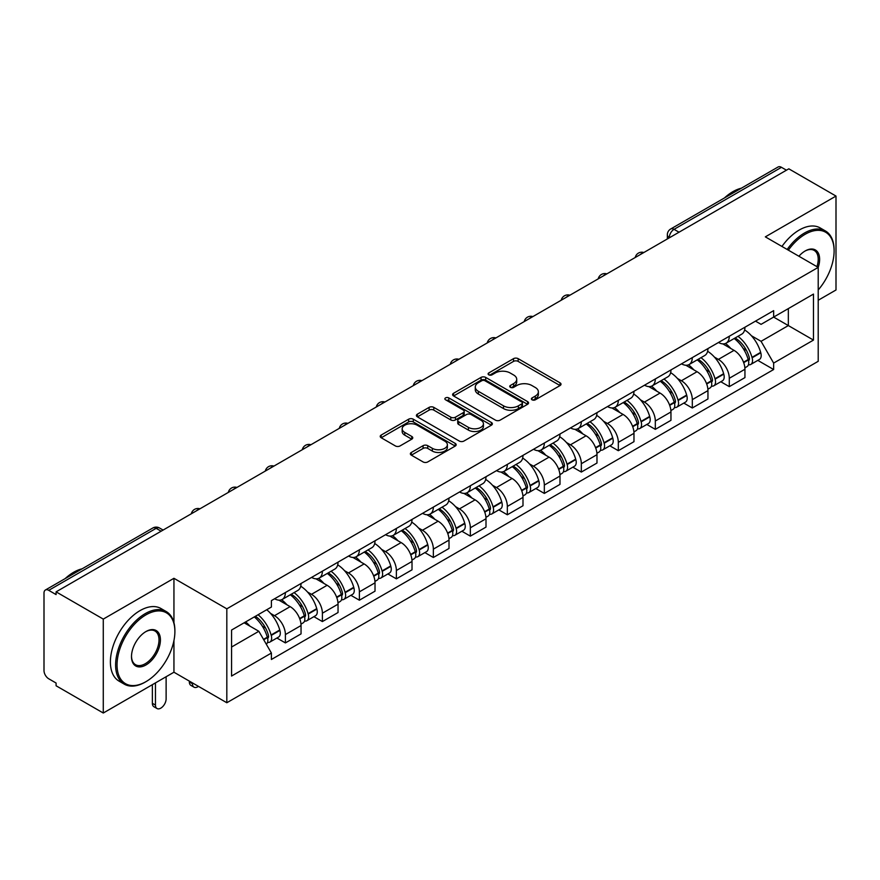 <?xml version="1.0" encoding="UTF-8"?>
<svg xmlns="http://www.w3.org/2000/svg" width="880" height="880" viewBox="0 0 880 880"><rect width="100%" height="100%" fill="white"/><g stroke="black" fill="none" stroke-linecap="round" stroke-linejoin="round"><path stroke-width="1.32" d="M532.07 399.817A2.299 1.331 0 0 0 535.326 399.817L560.065 385.539A3.289 1.903 0 0 0 561.022 384.197A3.289 1.903 0 0 0 560.065 382.855L518.166 358.666A3.289 1.903 0 0 0 513.513 358.666L488.774 372.944A2.299 1.331 0 0 0 488.103 373.879A2.299 1.331 0 0 0 488.774 374.825A2.299 1.331 0 0 0 492.041 374.825L495.242 372.977A10.538 6.083 0 0 1 510.136 372.977L513.623 374.99A10.538 6.083 0 0 1 516.714 379.291A10.538 6.083 0 0 1 513.623 383.592L510.422 385.44A2.299 1.331 0 0 0 509.751 386.386A2.299 1.331 0 0 0 510.422 387.321A2.299 1.331 0 0 0 513.689 387.321L516.879 385.473A10.538 6.083 0 0 1 531.784 385.473L535.271 387.486A10.538 6.083 0 0 1 538.362 391.787A10.538 6.083 0 0 1 535.271 396.088L532.07 397.936A2.299 1.331 0 0 0 531.399 398.882A2.299 1.331 0 0 0 532.07 399.817L532.07 397.936M411.334 452.463A3.289 1.903 0 0 0 410.366 453.805A3.289 1.903 0 0 0 411.334 455.147L423.082 461.934A3.289 1.903 0 0 0 427.735 461.934L455.202 446.083A3.289 1.903 0 0 0 456.17 444.73A3.289 1.903 0 0 0 455.202 443.388L413.303 419.199A3.289 1.903 0 0 0 408.65 419.199L381.183 435.061A3.289 1.903 0 0 0 380.226 436.403A3.289 1.903 0 0 0 381.183 437.745L395.384 445.94A3.289 1.903 0 0 0 400.037 445.94L411.796 439.153A3.289 1.903 0 0 0 412.764 437.811A3.289 1.903 0 0 0 411.796 436.469L404.756 432.41A8.8 5.082 0 0 1 402.171 428.813A8.8 5.082 0 0 1 407.616 424.116A8.8 5.082 0 0 1 417.208 425.216L444.785 441.144A8.8 5.082 0 0 1 447.37 444.73A8.8 5.082 0 0 1 441.936 449.427A8.8 5.082 0 0 1 432.333 448.327L427.735 445.676A3.289 1.903 0 0 0 423.082 445.676L411.334 452.463L411.334 455.147M226.82 608.828L173.943 578.303L103.279 619.102L56.089 591.855L788.81 168.828L836 196.064L765.336 236.863L818.213 267.388L226.82 608.828L226.82 702.746L818.213 361.306L818.213 267.388M495.473 420.145A3.289 1.903 0 0 0 500.126 420.145L527.593 404.283A3.289 1.903 0 0 0 528.55 402.941A3.289 1.903 0 0 0 527.593 401.599L485.694 377.41A3.289 1.903 0 0 0 481.041 377.41L453.574 393.272A3.289 1.903 0 0 0 452.606 394.614A3.289 1.903 0 0 0 453.574 395.956L495.473 420.145M446.468 400.312A2.299 1.331 0 0 1 448.8 400.642L448.8 397.903L491.403 422.499A3.289 1.903 0 0 1 492.36 423.841A3.289 1.903 0 0 1 491.403 425.183L463.936 441.045A3.289 1.903 0 0 1 459.272 441.045L417.384 416.856L417.384 414.161A3.289 1.903 0 0 0 416.416 415.503A3.289 1.903 0 0 0 417.384 416.856M417.384 414.161L429.132 407.374A3.289 1.903 0 0 1 433.796 407.374L450.78 417.186A3.289 1.903 0 0 0 455.433 417.186L463.232 412.687A3.289 1.903 0 0 0 464.2 411.345A3.289 1.903 0 0 0 463.232 410.003L445.544 399.784A2.299 1.331 0 0 1 444.873 398.849A2.299 1.331 0 0 1 446.292 397.617A2.299 1.331 0 0 1 448.8 397.903M103.279 619.102L103.279 713.02L56.089 685.773L56.089 683.034L48.741 678.788A6.71 3.872 -120 0 1 44 670.571L44 593.087A6.71 3.872 -120 0 1 45.386 590.018L152.812 528A6.71 3.872 60 0 1 156.156 528.33L48.741 590.348A6.71 3.872 -120 0 0 45.386 590.018M818.213 300.256L836 289.982L836 196.064M103.279 713.02L173.943 672.221L226.82 702.746M56.089 591.855L56.089 594.594L48.741 590.348M679.019 232.21L674.047 229.339A6.71 3.872 60 0 0 670.692 228.998L778.107 166.98A6.71 3.872 60 0 1 781.462 167.321L674.047 229.339A6.71 3.872 120 0 0 669.306 237.545L669.306 237.82M786.445 170.192L781.462 167.321M729.289 336.259A15.422 8.91 60 0 1 726.099 343.178L741.752 334.147A15.422 8.91 -120 0 0 744.942 327.217M714.439 357.115L718.388 359.392A15.422 8.91 60 0 1 729.289 378.29L744.942 369.248A15.422 8.91 -120 0 0 734.041 350.361L722.832 343.893M744.942 369.248L744.942 377.597L729.289 386.639L720.808 381.733M726.099 343.178A15.422 8.91 60 0 1 718.509 342.485M729.289 378.29L729.289 386.639M692.296 357.61A15.422 8.91 60 0 1 689.106 364.54L704.759 355.498A15.422 8.91 -120 0 0 707.949 348.579M683.815 403.095L692.307 407.99L707.949 398.959L707.949 390.61A15.422 8.91 -120 0 0 697.048 371.712L685.839 365.244M689.106 364.54A15.422 8.91 60 0 1 681.516 363.847M677.446 378.477L681.395 380.754A15.422 8.91 60 0 1 692.307 399.641L692.307 407.99M655.314 378.972A15.422 8.91 60 0 1 652.113 385.891L667.766 376.86A15.422 8.91 -120 0 0 670.956 369.93M646.822 424.446L655.314 429.352L670.956 420.321L670.956 411.961A15.422 8.91 -120 0 0 660.055 393.074L648.846 386.606M652.113 385.891A15.422 8.91 60 0 1 644.523 385.198M640.453 399.828L644.402 402.105A15.422 8.91 60 0 1 655.314 421.003L655.314 429.352M618.321 400.323A15.422 8.91 60 0 1 615.12 407.253L630.773 398.211A15.422 8.91 -120 0 0 633.963 391.292M609.829 445.808L618.321 450.703L633.974 441.672L633.974 433.323A15.422 8.91 -120 0 0 623.062 414.425L611.864 407.957M615.12 407.253A15.422 8.91 60 0 1 607.53 406.56M603.46 421.19L607.409 423.467A15.422 8.91 60 0 1 618.321 442.354L618.321 450.703M581.328 421.685A15.422 8.91 60 0 1 578.127 428.604L593.78 419.573A15.422 8.91 -120 0 0 596.981 412.643M572.836 467.17L581.328 472.065L596.981 463.034L596.981 454.674A15.422 8.91 -120 0 0 586.069 435.787L574.871 429.319M578.127 428.604A15.422 8.91 60 0 1 570.537 427.911M566.478 442.541L570.416 444.818A15.422 8.91 60 0 1 581.328 463.716L581.328 472.065M544.335 443.036A15.422 8.91 60 0 1 541.145 449.966L556.787 440.935A15.422 8.91 -120 0 0 559.988 434.005M535.843 488.521L544.335 493.427L559.988 484.385L559.988 476.036A15.422 8.91 -120 0 0 549.076 457.138L537.878 450.67M541.145 449.966A15.422 8.91 60 0 1 533.544 449.273M529.485 463.903L533.423 466.18A15.422 8.91 60 0 1 544.335 485.067L544.335 493.427M507.342 464.398A15.422 8.91 60 0 1 504.152 471.317L519.794 462.286A15.422 8.91 -120 0 0 522.995 455.367M498.861 509.883L507.342 514.778L522.995 505.747L522.995 497.387A15.422 8.91 -120 0 0 512.083 478.5L500.885 472.032M504.152 471.317A15.422 8.91 60 0 1 496.551 470.624M492.492 485.254L496.441 487.531A15.422 8.91 60 0 1 507.342 506.429L507.342 514.778M470.349 485.76A15.422 8.91 60 0 1 467.159 492.679L482.812 483.648A15.422 8.91 -120 0 0 486.002 476.718M461.868 531.234L470.349 536.14L486.002 527.098L486.002 518.749A15.422 8.91 -120 0 0 475.09 499.851L463.892 493.394M467.159 492.679A15.422 8.91 60 0 1 459.558 491.986M455.499 506.616L459.448 508.893A15.422 8.91 60 0 1 470.349 527.78L470.349 536.14M433.356 507.111A15.422 8.91 60 0 1 430.166 514.041L445.819 504.999A15.422 8.91 -120 0 0 449.009 498.08M424.875 552.596L433.356 557.491L449.009 548.46L449.009 540.111A15.422 8.91 -120 0 0 438.108 521.213L426.899 514.745M430.166 514.041A15.422 8.91 60 0 1 422.576 513.337M418.506 527.967L422.455 530.244A15.422 8.91 60 0 1 433.356 549.142L433.356 557.491M396.363 528.473A15.422 8.91 60 0 1 393.173 535.392L408.826 526.361A15.422 8.91 -120 0 0 412.016 519.431M387.882 573.947L396.374 578.853L412.016 569.811L412.016 561.462A15.422 8.91 -120 0 0 401.115 542.575L389.906 536.107M393.173 535.392A15.422 8.91 60 0 1 385.583 534.699M381.513 549.329L385.462 551.606A15.422 8.91 60 0 1 396.374 570.493L396.374 578.853M359.381 549.824A15.422 8.91 60 0 1 356.18 556.754L371.833 547.712A15.422 8.91 -120 0 0 375.023 540.793M350.889 595.309L359.381 600.204L375.023 591.173L375.023 582.824A15.422 8.91 -120 0 0 364.122 563.926L352.913 557.458M356.18 556.754A15.422 8.91 60 0 1 348.59 556.05M344.52 570.68L348.469 572.957A15.422 8.91 60 0 1 359.381 591.855L359.381 600.204M322.388 571.186A15.422 8.91 60 0 1 319.187 578.105L334.84 569.074A15.422 8.91 -120 0 0 338.03 562.144M313.896 616.66L322.388 621.566L338.041 612.524L338.041 604.175A15.422 8.91 -120 0 0 327.129 585.288L315.931 578.82M319.187 578.105A15.422 8.91 60 0 1 311.597 577.412M307.527 592.042L311.476 594.319A15.422 8.91 60 0 1 322.388 613.217L322.388 621.566M285.395 592.537A15.422 8.91 60 0 1 282.194 599.467L297.847 590.425A15.422 8.91 -120 0 0 301.048 583.506M276.903 638.022L285.395 642.917L301.048 633.886L301.048 625.537A15.422 8.91 -120 0 0 290.136 606.639L278.938 600.171M282.194 599.467A15.422 8.91 60 0 1 274.604 598.763M270.545 613.393L274.483 615.681A15.422 8.91 60 0 1 285.395 634.568L285.395 642.917M755.491 321.123L761.068 324.346L813.472 294.085L788.337 308.605L788.337 325.578L761.068 341.319L751.432 335.753M231.561 647.031L258.841 631.279L271.403 653.048L231.561 676.049L231.561 630.047L271.403 607.046L271.403 600.611L773.641 310.651L773.641 317.086L813.472 340.087L773.641 363.088L761.068 341.319M813.472 294.085L813.472 340.087M271.403 653.048L271.403 659.483L773.641 369.523L773.641 363.088M173.943 578.303L173.943 622.699M173.943 640.585L173.943 672.221M258.841 631.279L244.134 622.798M757.801 360.382L773.641 369.523M532.994 400.147L535.271 398.827A10.538 6.083 0 0 0 538.362 394.526L538.362 391.787M516.714 379.291L516.714 382.03A10.538 6.083 0 0 1 513.623 386.331L511.346 387.651M560.021 385.561L518.166 361.405A3.289 1.903 0 0 0 513.513 361.405L489.698 375.144M527.549 404.316L485.694 380.149A3.289 1.903 0 0 0 481.041 380.149L453.618 395.978M521.774 403.887A2.299 1.331 0 0 0 522.445 402.941A2.299 1.331 0 0 0 521.774 402.006L485.001 380.765A2.299 1.331 0 0 0 481.734 380.765L478.368 382.723A10.538 6.083 0 0 0 475.277 387.024A10.538 6.083 0 0 0 478.368 391.314L503.503 405.834A10.538 6.083 0 0 0 518.397 405.834L521.774 403.887L521.774 406.626A2.299 1.331 0 0 0 522.445 405.68L522.445 402.941M475.277 387.024L475.277 389.752A10.538 6.083 0 0 0 478.368 394.053L478.368 391.314M521.774 406.626L518.397 408.573A10.538 6.083 0 0 1 503.503 408.573L478.368 394.053M417.428 416.878L429.132 410.113L429.132 407.374M464.2 411.345L464.2 414.084A3.289 1.903 0 0 1 463.232 415.426L455.433 419.925A3.289 1.903 0 0 1 450.78 419.925L433.796 410.113A3.289 1.903 0 0 0 429.132 410.113M448.8 400.642L491.359 425.205M468.413 427.372A8.8 5.082 0 0 0 478.005 428.472A8.8 5.082 0 0 0 483.439 423.775A8.8 5.082 0 0 0 480.865 420.178L471.152 414.568A3.289 1.903 0 0 0 466.488 414.568L458.7 419.067A3.289 1.903 0 0 0 457.732 420.409A3.289 1.903 0 0 0 458.7 421.751L468.413 427.372L468.413 430.1A8.8 5.082 0 0 0 478.005 431.211A8.8 5.082 0 0 0 483.439 426.514L483.439 423.775M457.732 420.409L457.732 423.148A3.289 1.903 0 0 0 458.7 424.49L458.7 421.751M468.413 430.1L458.7 424.49M447.37 444.73L447.37 447.469A8.8 5.082 0 0 1 441.936 452.166A8.8 5.082 0 0 1 432.333 451.066L427.735 448.415A3.289 1.903 0 0 0 423.082 448.415L411.378 455.18M402.171 428.813L402.171 431.552A8.8 5.082 0 0 0 404.756 435.149L404.756 432.41M411.752 439.186L404.756 435.149M455.202 443.388L455.202 446.083L413.303 421.938A3.289 1.903 0 0 0 408.65 421.938L381.227 437.778M735.119 337.975A21.131 12.199 60 0 1 735.218 338.041A21.131 12.199 60 0 1 749.122 356.994L749.243 357.434A4.103 2.376 60 0 1 748.594 360.657A4.103 2.376 60 0 1 748.506 360.712M734.195 338.514A25.487 14.718 60 0 1 748.198 359.535L748.319 359.975A8.47 4.884 60 0 1 746.988 366.619L744.876 367.84M748.429 364.749A8.47 4.884 -120 0 0 750.783 364.43A8.47 4.884 -120 0 0 752.114 357.786L751.993 357.346A25.487 14.718 -120 0 0 737.99 336.314M744.623 329.934A25.487 14.718 60 0 1 760.65 352.352L760.771 352.792A8.47 4.884 60 0 1 759.429 359.436L750.783 364.43M725.494 343.475A25.487 14.718 60 0 1 730.818 348.502M743.215 348.535L746.46 350.416M698.126 359.337A21.131 12.199 60 0 1 698.225 359.392A21.131 12.199 60 0 1 712.129 378.356L712.261 378.785A4.103 2.376 60 0 1 711.612 382.019A4.103 2.376 60 0 1 711.513 382.063M697.202 359.865A25.487 14.718 60 0 1 711.205 380.897L711.326 381.337A8.47 4.884 60 0 1 709.995 387.981L707.883 389.191M711.436 386.111A8.47 4.884 -120 0 0 713.79 385.792A8.47 4.884 -120 0 0 715.121 379.137L715 378.708A25.487 14.718 -120 0 0 700.997 357.676M707.63 351.285A25.487 14.718 60 0 1 723.657 373.703L723.778 374.143A8.47 4.884 60 0 1 722.447 380.798L713.79 385.792M688.512 364.837A25.487 14.718 60 0 1 693.825 369.853M706.222 369.897L709.467 371.767M661.133 380.688A21.131 12.199 60 0 1 661.243 380.754A21.131 12.199 60 0 1 675.136 399.707L675.268 400.147A4.103 2.376 60 0 1 674.619 403.37A4.103 2.376 60 0 1 674.52 403.425M660.209 381.227A25.487 14.718 60 0 1 674.212 402.248L674.344 402.688A8.47 4.884 60 0 1 673.002 409.343L670.89 410.553M674.454 407.462A8.47 4.884 -120 0 0 676.797 407.143A8.47 4.884 -120 0 0 678.128 400.499L678.007 400.059A25.487 14.718 -120 0 0 664.004 379.027M670.637 372.647A25.487 14.718 60 0 1 686.664 395.065L686.785 395.505A8.47 4.884 60 0 1 685.454 402.149L676.797 407.143M651.519 386.188A25.487 14.718 60 0 1 656.843 391.215M669.229 391.248L672.474 393.129M624.14 402.05A21.131 12.199 60 0 1 624.25 402.105A21.131 12.199 60 0 1 638.143 421.069L638.275 421.498A4.103 2.376 60 0 1 637.626 424.732A4.103 2.376 60 0 1 637.527 424.776M623.216 402.578A25.487 14.718 60 0 1 637.219 423.61L637.351 424.05A8.47 4.884 60 0 1 636.009 430.694L633.908 431.915M637.461 428.824A8.47 4.884 -120 0 0 639.804 428.505A8.47 4.884 -120 0 0 641.146 421.861L641.014 421.421A25.487 14.718 -120 0 0 627.011 400.389M633.644 393.998A25.487 14.718 60 0 1 649.671 416.416L649.792 416.856A8.47 4.884 60 0 1 648.461 423.511L639.804 428.505M614.526 407.55A25.487 14.718 60 0 1 619.85 412.577M632.236 412.61L635.492 414.48M587.147 423.401A21.131 12.199 60 0 1 587.257 423.467A21.131 12.199 60 0 1 601.161 442.42L601.282 442.86A4.103 2.376 60 0 1 600.633 446.083A4.103 2.376 60 0 1 600.534 446.138M586.223 423.94A25.487 14.718 60 0 1 600.226 444.961L600.358 445.401A8.47 4.884 60 0 1 599.016 452.056L596.915 453.266M600.468 450.175A8.47 4.884 -120 0 0 602.811 449.856A8.47 4.884 -120 0 0 604.153 443.212L604.021 442.772A25.487 14.718 -120 0 0 590.018 421.751M596.662 415.36A25.487 14.718 60 0 1 612.678 437.778L612.799 438.218A8.47 4.884 60 0 1 611.468 444.862L602.811 449.856M577.533 428.901A25.487 14.718 60 0 1 582.857 433.928M595.243 433.961L598.499 435.842M550.154 444.763A21.131 12.199 60 0 1 550.264 444.818A21.131 12.199 60 0 1 564.168 463.782L564.289 464.222A4.103 2.376 60 0 1 563.64 467.445A4.103 2.376 60 0 1 563.552 467.489M549.23 445.291A25.487 14.718 60 0 1 563.244 466.323L563.365 466.763A8.47 4.884 60 0 1 562.023 473.407L559.922 474.628M563.475 471.537A8.47 4.884 -120 0 0 565.818 471.218A8.47 4.884 -120 0 0 567.16 464.574L567.028 464.134A25.487 14.718 -120 0 0 553.025 443.102M559.669 436.711A25.487 14.718 60 0 1 575.685 459.14L575.817 459.569A8.47 4.884 60 0 1 574.475 466.224L565.818 471.218M540.54 450.263A25.487 14.718 60 0 1 545.864 455.29M558.25 455.323L561.506 457.193M818.213 289.96A40.909 23.617 120 0 0 834.108 250.965A40.909 23.617 120 0 0 805.178 234.267A40.909 23.617 120 0 0 788.381 250.162M787.16 249.458A41.921 24.2 -60 0 1 804.463 233.035A41.921 24.2 -60 0 1 825.418 230.956A41.921 24.2 -60 0 1 834.108 250.14A41.921 24.2 -60 0 1 834.097 250.558M798.897 256.245A20.46 11.814 -60 0 1 805.178 250.965L805.178 250.965A20.46 11.814 -60 0 1 818.202 267.388M816.959 266.673A19.448 11.231 120 0 0 814.187 250.415A19.448 11.231 120 0 0 804.815 251.174M724.383 198.011A41.921 24.2 -60 0 1 732.853 191.686A41.921 24.2 -60 0 1 741.323 188.221M781.935 246.455A41.921 24.2 -60 0 1 799.249 230.021A41.921 24.2 -60 0 1 820.204 227.942L825.418 230.956M145.255 682.077L145.959 681.659A40.909 23.617 120 0 0 174.889 631.554A40.909 23.617 120 0 0 145.959 614.856A40.909 23.617 120 0 0 117.04 664.961A40.909 23.617 120 0 0 145.959 681.659L145.255 682.077A41.921 24.2 -60 0 1 124.289 684.156A41.921 24.2 -60 0 1 117.865 650.562A41.921 24.2 -60 0 1 145.255 613.624A41.921 24.2 -60 0 1 166.21 611.545A41.921 24.2 -60 0 1 174.889 630.74A41.921 24.2 -60 0 1 174.889 631.147M145.959 631.554L145.959 631.554A20.46 11.814 -60 0 1 160.424 639.903A20.46 11.814 -60 0 1 145.959 664.961A20.46 11.814 -60 0 1 131.494 656.612A20.46 11.814 -60 0 1 145.959 631.554L145.959 631.554M131.505 656.194A19.448 11.231 120 0 0 135.531 664.697A19.448 11.231 120 0 0 145.255 663.729A19.448 11.231 120 0 0 157.96 646.591A19.448 11.231 120 0 0 154.979 631.004A19.448 11.231 120 0 0 145.607 631.774M65.164 578.6A41.921 24.2 -60 0 1 73.645 572.275A41.921 24.2 -60 0 1 82.115 568.81M124.289 684.156L119.075 681.142A41.921 24.2 -60 0 1 112.651 647.548A41.921 24.2 -60 0 1 140.041 610.61A41.921 24.2 -60 0 1 160.996 608.531L166.21 611.545M513.161 466.114A21.131 12.199 60 0 1 513.271 466.18A21.131 12.199 60 0 1 527.175 485.133L527.296 485.573A4.103 2.376 60 0 1 526.647 488.796A4.103 2.376 60 0 1 526.559 488.851M512.237 466.653A25.487 14.718 60 0 1 526.251 487.674L526.372 488.114A8.47 4.884 60 0 1 525.03 494.769L522.929 495.979M526.482 492.888A8.47 4.884 -120 0 0 528.825 492.58A8.47 4.884 -120 0 0 530.167 485.925L530.046 485.485A25.487 14.718 -120 0 0 516.032 464.464M522.676 458.073A25.487 14.718 60 0 1 538.692 480.491L538.824 480.931A8.47 4.884 60 0 1 537.482 487.575L528.825 492.58M503.547 471.614A25.487 14.718 60 0 1 508.871 476.641M521.257 476.674L524.513 478.555M476.179 487.476A21.131 12.199 60 0 1 476.278 487.531A21.131 12.199 60 0 1 490.182 506.495L490.303 506.935A4.103 2.376 60 0 1 489.654 510.158A4.103 2.376 60 0 1 489.566 510.202M475.255 488.004A25.487 14.718 60 0 1 489.258 509.036L489.379 509.476A8.47 4.884 60 0 1 488.048 516.12L485.936 517.341M489.489 514.25A8.47 4.884 -120 0 0 491.832 513.931A8.47 4.884 -120 0 0 493.174 507.287L493.053 506.847A25.487 14.718 -120 0 0 479.039 485.815M485.683 479.424A25.487 14.718 60 0 1 501.71 501.853L501.831 502.282A8.47 4.884 60 0 1 500.489 508.937L491.832 513.931M466.554 492.976A25.487 14.718 60 0 1 471.878 498.003M484.275 498.036L487.52 499.906M439.186 508.827A21.131 12.199 60 0 1 439.285 508.893A21.131 12.199 60 0 1 453.189 527.846L453.31 528.286A4.103 2.376 60 0 1 452.661 531.509A4.103 2.376 60 0 1 452.573 531.564M438.262 509.366A25.487 14.718 60 0 1 452.265 530.398L452.386 530.827A8.47 4.884 60 0 1 451.055 537.482L448.943 538.692M452.496 535.612A8.47 4.884 -120 0 0 454.85 535.293A8.47 4.884 -120 0 0 456.181 528.638L456.06 528.198A25.487 14.718 -120 0 0 442.057 507.177M448.69 500.786A25.487 14.718 60 0 1 464.717 523.204L464.838 523.644A8.47 4.884 60 0 1 463.496 530.288L454.85 535.293M429.561 514.338A25.487 14.718 60 0 1 434.885 519.354M447.282 519.387L450.527 521.268M402.193 530.189A21.131 12.199 60 0 1 402.292 530.244A21.131 12.199 60 0 1 416.196 549.208L416.328 549.648A4.103 2.376 60 0 1 415.679 552.871A4.103 2.376 60 0 1 415.58 552.915M401.269 530.717A25.487 14.718 60 0 1 415.272 551.749L415.393 552.189A8.47 4.884 60 0 1 414.062 558.833L411.95 560.054M415.503 556.963A8.47 4.884 -120 0 0 417.857 556.644A8.47 4.884 -120 0 0 419.188 550L419.067 549.56A25.487 14.718 -120 0 0 405.064 528.528M411.697 522.137A25.487 14.718 60 0 1 427.724 544.566L427.845 544.995A8.47 4.884 60 0 1 426.514 551.65L417.857 556.644M392.579 535.689A25.487 14.718 60 0 1 397.892 540.716M410.289 540.749L413.534 542.63M365.2 551.54A21.131 12.199 60 0 1 365.31 551.606A21.131 12.199 60 0 1 379.203 570.559L379.335 570.999A4.103 2.376 60 0 1 378.686 574.222A4.103 2.376 60 0 1 378.587 574.277M364.276 552.079A25.487 14.718 60 0 1 378.279 573.111L378.411 573.54A8.47 4.884 60 0 1 377.069 580.195L374.957 581.405M378.521 578.325A8.47 4.884 -120 0 0 380.864 578.006A8.47 4.884 -120 0 0 382.195 571.351L382.074 570.911A25.487 14.718 -120 0 0 368.071 549.89M374.704 543.499A25.487 14.718 60 0 1 390.731 565.917L390.852 566.357A8.47 4.884 60 0 1 389.521 573.001L380.864 578.006M355.586 557.051A25.487 14.718 60 0 1 360.91 562.067M373.296 562.111L376.541 563.981M328.207 572.902A21.131 12.199 60 0 1 328.317 572.957A21.131 12.199 60 0 1 342.21 591.921L342.342 592.361A4.103 2.376 60 0 1 341.693 595.584A4.103 2.376 60 0 1 341.594 595.628M327.283 573.43A25.487 14.718 60 0 1 341.286 594.462L341.418 594.902A8.47 4.884 60 0 1 340.076 601.546L337.975 602.767M341.528 599.676A8.47 4.884 -120 0 0 343.871 599.357A8.47 4.884 -120 0 0 345.213 592.713L345.081 592.273A25.487 14.718 -120 0 0 331.078 571.241M337.711 564.85A25.487 14.718 60 0 1 353.738 587.279L353.859 587.719A8.47 4.884 60 0 1 352.528 594.363L343.871 599.357M318.593 578.402A25.487 14.718 60 0 1 323.917 583.429M336.303 583.462L339.559 585.343M291.214 594.253A21.131 12.199 60 0 1 291.324 594.319A21.131 12.199 60 0 1 305.228 613.283L305.349 613.712A4.103 2.376 60 0 1 304.7 616.946A4.103 2.376 60 0 1 304.601 616.99M192.445 682.891L192.445 683.716A7.546 4.356 120 0 0 194.007 687.17A7.546 4.356 120 0 0 198.451 686.367M194.007 687.17L190.916 685.399A7.546 4.356 -60 0 1 189.354 681.934L189.354 681.12M290.29 594.792A25.487 14.718 60 0 1 304.293 615.824L304.425 616.253A8.47 4.884 60 0 1 303.083 622.908L300.982 624.118M304.535 621.038A8.47 4.884 -120 0 0 306.878 620.719A8.47 4.884 -120 0 0 308.22 614.064L308.088 613.635A25.487 14.718 -120 0 0 294.085 592.603M300.729 586.212A25.487 14.718 60 0 1 316.745 608.63L316.866 609.07A8.47 4.884 60 0 1 315.535 615.714L306.878 620.719M281.6 599.764A25.487 14.718 60 0 1 286.924 604.78M299.31 604.824L302.566 606.694M255.365 616.308A21.131 12.199 60 0 1 268.235 634.634L268.356 635.074A4.103 2.376 60 0 1 267.707 638.297A4.103 2.376 60 0 1 267.619 638.352M155.452 682.891L155.452 705.078A7.546 4.356 120 0 0 157.014 708.532A7.546 4.356 120 0 0 162.822 706.508A7.546 4.356 120 0 0 166.122 698.918L166.122 676.731M157.014 708.532L153.934 706.75A7.546 4.356 -60 0 1 152.361 703.296L152.361 684.673M254.287 616.935A25.487 14.718 60 0 1 267.311 637.175L267.432 637.615A8.47 4.884 60 0 1 266.266 644.16M267.542 642.389A8.47 4.884 -120 0 0 269.885 642.07A8.47 4.884 -120 0 0 271.227 635.426L271.095 634.986A25.487 14.718 -120 0 0 258.082 614.746M266.739 609.741A25.487 14.718 60 0 1 279.752 629.992L279.884 630.432A8.47 4.884 60 0 1 278.542 637.076L269.885 642.07M245.63 621.929A25.487 14.718 60 0 1 249.931 626.142M262.317 626.175L265.573 628.056M669.537 237.688L669.306 237.545A6.71 3.872 0 0 1 667.337 234.806L667.337 238.953M322.388 613.217L338.041 604.175M359.381 591.855L375.023 582.824M396.374 570.493L412.016 561.462M433.356 549.142L449.009 540.111M470.349 527.78L486.002 518.749M507.342 506.429L522.995 497.387M544.335 485.067L559.988 476.036M581.328 463.716L596.981 454.674M618.321 442.354L633.974 433.323M655.314 421.003L670.956 411.961M692.307 399.641L707.949 390.61M285.395 634.568L301.048 625.537M274.483 615.681L290.136 606.639M311.476 594.319L327.129 585.288M348.469 572.957L364.122 563.926M385.462 551.606L401.115 542.575M422.455 530.244L438.108 521.213M459.448 508.893L475.09 499.851M496.441 487.531L512.083 478.5M533.423 466.18L549.076 457.138M570.416 444.818L586.069 435.787M607.409 423.467L623.062 414.425M644.402 402.105L660.055 393.074M681.395 380.754L697.048 371.712M718.388 359.392L734.041 350.361M643.28 252.846A6.71 3.872 120 0 0 640.31 254.562M606.287 274.208A6.71 3.872 120 0 0 603.317 275.913M569.294 295.559A6.71 3.872 120 0 0 566.335 297.275M532.301 316.921A6.71 3.872 120 0 0 529.342 318.626M495.308 338.272A6.71 3.872 120 0 0 492.349 339.988M458.315 359.634A6.71 3.872 120 0 0 455.356 361.339M421.322 380.985A6.71 3.872 120 0 0 418.363 382.701M384.329 402.347A6.71 3.872 120 0 0 381.37 404.052M347.347 423.709A6.71 3.872 120 0 0 344.377 425.414M310.354 445.06A6.71 3.872 120 0 0 307.384 446.765M273.361 466.422A6.71 3.872 120 0 0 270.402 468.127M236.368 487.773A6.71 3.872 120 0 0 233.409 489.489M199.375 509.135A6.71 3.872 120 0 0 196.416 510.84M161.139 531.201L156.156 528.33A6.71 3.872 120 0 1 159.511 528A6.71 6.71 0 0 0 152.812 528M535.271 398.827L535.271 396.088M510.422 387.321L510.422 385.44M513.623 386.331L513.623 383.592M488.774 374.825L488.774 372.944M513.513 361.405L513.513 358.666M518.166 361.405L518.166 358.666M560.065 385.539L560.065 382.855M453.574 395.956L453.574 393.272M481.041 380.149L481.041 377.41M485.694 380.149L485.694 377.41M527.593 404.283L527.593 401.599M503.503 408.573L503.503 405.834M518.397 408.573L518.397 405.834M433.796 410.113L433.796 407.374M450.78 419.925L450.78 417.186M455.433 419.925L455.433 417.186M463.232 415.426L463.232 412.687M491.403 425.183L491.403 422.499M423.082 448.415L423.082 445.676M427.735 448.415L427.735 445.676M432.333 451.066L432.333 448.327M411.796 439.153L411.796 436.469M381.183 437.745L381.183 435.061M408.65 421.938L408.65 419.199M413.303 421.938L413.303 419.199M743.688 362.648L748.319 359.975M752.114 357.786L760.771 352.792M751.993 357.346L760.65 352.352M748.187 359.502L749.452 358.776M743.534 362.23L748.198 359.535M706.695 384.01L711.326 381.337M715.121 379.137L723.778 374.143M715 378.708L723.657 373.703M706.541 383.592L712.459 380.138M669.702 405.361L674.344 402.688M678.128 400.499L686.785 395.505M678.007 400.059L686.664 395.065M674.201 402.215L675.466 401.489M669.548 404.943L674.212 402.248M632.709 426.723L637.351 424.05M641.146 421.861L649.792 416.856M641.014 421.421L649.671 416.416M637.208 423.577L638.473 422.851M632.555 426.305L637.219 423.61M595.716 448.085L600.358 445.401M604.153 443.212L612.799 438.218M604.021 442.772L612.678 437.778M595.562 447.656L601.48 444.202M558.723 469.436L563.365 466.763M567.16 464.574L575.817 459.569M567.028 464.134L575.685 459.14M563.233 466.29L564.487 465.564M558.569 469.018L563.244 466.323M521.741 490.798L526.372 488.114M530.167 485.925L538.824 480.931M530.046 485.485L538.692 480.491M526.24 487.652L527.494 486.915M521.576 490.369L526.251 487.674M484.748 512.149L489.379 509.476M493.174 507.287L501.831 502.282M493.053 506.847L501.71 501.853M489.247 509.003L490.512 508.277M484.583 511.731L489.258 509.036M447.755 533.511L452.386 530.827M456.181 528.638L464.838 523.644M456.06 528.198L464.717 523.204M452.254 530.365L453.519 529.628M447.601 533.082L452.265 530.398M410.762 554.862L415.393 552.189M419.188 550L427.845 544.995M419.067 549.56L427.724 544.566M415.261 551.716L416.526 550.99M410.608 554.444L415.272 551.749M373.769 576.224L378.411 573.54M382.195 571.351L390.852 566.357M382.074 570.911L390.731 565.917M373.615 575.806L379.533 572.352M336.776 597.575L341.418 594.902M345.213 592.713L353.859 587.719M345.081 592.273L353.738 587.279M336.622 597.157L342.54 593.703M189.354 681.934L192.445 683.716M299.783 618.937L304.425 616.253M308.22 614.064L316.866 609.07M308.088 613.635L316.745 608.63M304.293 615.791L305.547 615.065M299.629 618.519L304.293 615.824M152.361 703.296L155.452 705.078M263.725 639.749L267.432 637.615M271.227 635.426L279.884 630.432M271.095 634.986L279.752 629.992M267.3 637.142L268.554 636.416M263.505 639.375L267.311 637.175M643.841 252.516A6.71 6.71 0 0 0 635.239 257.488M606.848 273.878A6.71 6.71 0 0 0 598.246 278.85M569.866 295.229A6.71 6.71 0 0 0 561.253 300.201M532.873 316.591A6.71 6.71 0 0 0 524.26 321.563M495.88 337.942A6.71 6.71 0 0 0 487.267 342.914M458.887 359.304A6.71 6.71 0 0 0 450.285 364.276M421.894 380.666A6.71 6.71 0 0 0 413.292 385.627M384.901 402.017A6.71 6.71 0 0 0 376.299 406.989M347.908 423.379A6.71 6.71 0 0 0 339.306 428.34M310.915 444.73A6.71 6.71 0 0 0 302.313 449.702M273.933 466.092A6.71 6.71 0 0 0 265.32 471.053M236.94 487.443A6.71 6.71 0 0 0 228.327 492.415M199.947 508.805A6.71 6.71 0 0 0 191.334 513.766M163.108 530.068L159.511 528M670.692 228.998A6.71 6.71 0 0 0 667.337 234.806M834.108 250.965L834.108 250.14M174.889 631.554L174.889 630.74"/></g></svg>
